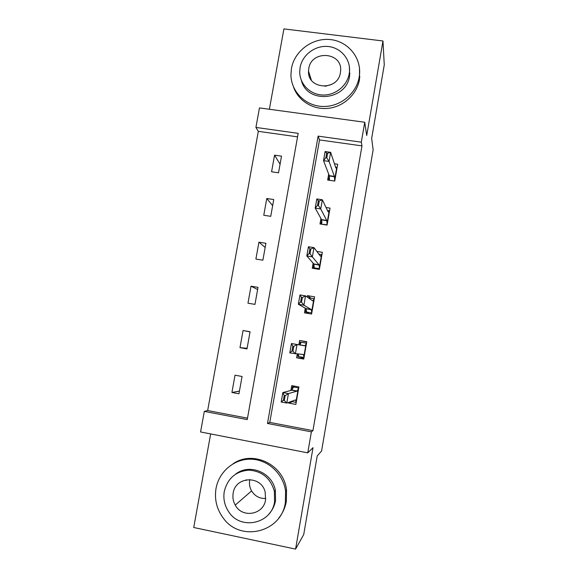 <?xml version="1.0" encoding="UTF-8"?>
<svg xmlns="http://www.w3.org/2000/svg" width="578" height="578" viewBox="0 0 578 578"><rect width="100%" height="100%" fill="white"/><g stroke="black" fill="none" stroke-linecap="round" stroke-linejoin="round"><path stroke-width="0.87" d="M255.917 127.435L259.464 107.913L364.747 122.254L361.315 142.166L318.124 136.126L267.491 423.472L311.383 431.86L307.763 452.856L200.573 431.961L204.316 411.392L247.239 419.599L298.183 133.337L255.917 127.435L258.323 131.336L207.654 410.546L204.316 411.392M210.659 433.926L193.738 527.504L295.582 549.1L303.717 534.549L317.199 455.977L321.57 451.021L373.135 149.847L371.668 138.38L384.262 64.931L382.968 40.98L283.906 28.9L269.377 109.264M207.654 410.546L247.492 418.154M297.562 136.849L258.323 131.336M238.96 393.784L242.059 376.488L235.029 375.194L231.923 392.469L238.96 393.784M246.994 348.917L250.064 331.75L243.056 330.515L239.978 347.66L246.994 348.917M254.97 304.389L258.019 287.353L251.025 286.175L247.969 303.19L254.97 304.389M262.882 260.194L265.909 243.287L258.93 242.175L255.895 259.06L262.882 260.194M270.735 216.338L273.741 199.554L266.776 198.5L263.77 215.254L270.735 216.338M278.531 172.808L281.508 156.147L274.564 155.15L271.581 171.782L278.531 172.808M312.929 430.646L361.973 145.887L319.504 139.927L269.781 422.41L312.929 430.646L311.383 431.86M288.819 402.324L288.689 403.083L295.864 404.419L298.905 386.935L291.738 385.62L290.893 390.446M297.251 354.068L296.601 357.782L303.761 359.068L306.781 341.714L299.628 340.456L298.869 344.791M305.271 308.175L304.454 312.835L311.593 314.056L314.591 296.839L307.46 295.64L307.214 297.049M313.132 263.156L312.25 268.228L319.367 269.391L322.343 252.304L316.831 251.423M320.942 218.477L319.981 223.961L327.083 225.066L330.038 208.109L326.05 207.502M328.687 174.144L327.654 180.033L334.741 181.073L337.675 164.246L334.445 163.776M364.747 122.254L366.712 135.512L382.968 40.98M361.973 145.887L361.315 142.166M295.582 549.1L313.023 447.683L307.763 452.856M269.781 422.41L267.491 423.472M319.504 139.927L318.124 136.126M292.432 401.696L288.689 403.083M239.436 391.104L231.923 392.469M250.043 331.909L243.056 330.515M247.102 348.296L239.978 347.66M303.934 358.071L296.601 357.782M306.737 341.966L299.628 340.456M257.629 289.527L251.025 286.175M311.007 298.176L307.46 295.64M265.165 247.449L258.93 242.175M272.643 205.674L266.776 198.5M280.07 164.195L274.564 155.15M296.218 402.404L291.189 401.464M295.098 386.234L292.519 386.834L291.977 389.955M298.725 387.975L292.519 386.834L293.133 387.722L291.789 390.215L282.859 392.549L288.451 393.582L296.955 391.169L298.66 388.373M284.311 400.446L285.142 395.684L284.21 395.511L283.372 400.272L284.311 400.446L286.789 403.061L281.197 402.021L282.859 392.549L284.21 395.511M296.261 402.136L295.43 399.925L286.789 403.061L288.451 393.582L285.142 395.684M281.197 402.021L283.372 400.272M265.75 498.474C259.666 498.72 254.941 496.199 251.589 490.917C249.703 487.565 249.075 484.003 249.689 480.224L249.833 479.523M216.028 488.439C214.279 499.479 216.772 509.464 223.505 518.408C240.701 542.417 281.493 532.244 285.359 502.607L285.583 491.242C283.336 473.801 268.134 459.705 251.336 459.199C234.545 458.542 219.026 471.431 216.028 488.439M278.762 518.09C282.678 513.228 285.2 507.679 286.32 501.429L286.544 490.158C284.015 464.719 253.171 449.742 233.151 463.729M235.773 474.018C249.573 463.166 272.173 472.342 275.359 490.339L275.547 500.606C274.629 505.663 272.476 510.056 269.095 513.799M224.278 491.401C223.108 498.612 224.51 505.302 228.491 511.458C240.094 530.655 271.667 524.116 274.572 501.69L274.384 491.343C270.555 478.179 262.065 471.113 248.916 470.145C235.838 471.236 227.631 478.324 224.278 491.401M265.569 499.847L265.158 491.986C261.169 475.08 235.347 476.171 233.158 493.215C232.464 497.412 233.158 501.379 235.239 505.107C242.124 518.502 263.633 514.839 265.569 499.847M246.3 479.754L246.149 480.506M325.024 86.31L331.721 84.41M291.442 68.479L290.929 75.01C291.175 91.642 305.379 105.897 322.575 106.453C339.748 107.19 356.366 93.939 359.169 77.192L359.48 74.981C361.445 57.359 347.616 40.995 329.843 39.528C312.106 37.83 294.433 51.196 291.442 68.479M293.537 87.047C298.277 100.883 313.124 110.044 328.362 108.324C343.599 106.684 356.98 94.315 359.502 79.497L359.494 68.276M349.394 66.81L349.596 75.964C346.489 100.717 307.099 104.213 301.413 80.494M300.083 67.503L299.707 71.802C299.679 83.976 309.945 94.517 322.473 95.009C334.994 95.637 347.154 86.006 349.213 73.803L349.48 71.759C350.665 59.064 340.594 47.425 327.762 46.464C314.945 45.337 302.236 55.018 300.083 67.503M340.413 72.676L340.608 71.094C342.74 51.933 311.282 49.614 308.76 68.616L308.515 71.13C307.402 89.691 337.971 91.288 340.413 72.676M304.035 357.5L297.836 356.395L298.226 354.141M306.528 343.18L300.329 342.089L299.866 344.734M304.086 357.175L303.342 354.531L289.802 352.934L291.449 343.542L299.83 344.958M292.844 346.222L292.013 350.947L292.945 351.113L293.776 346.388L292.844 346.222L291.449 343.542L304.852 345.839L299.823 344.813L300.965 342.855L300.329 342.089M304.974 345.723L306.463 343.513M297.836 356.395L298.689 355.911L298.342 354.155M293.776 346.388L297.027 344.524L295.38 353.931L292.945 351.113M289.802 352.934L292.013 350.947M311.788 312.929L305.603 311.874L308.847 313.587M314.266 298.718L308.132 297.692M306.123 308.898L305.603 311.874L306.477 311.282L306.037 308.609L298.342 304.259L299.975 294.946L305.531 295.878L312.684 300.856L314.215 298.999M308.19 297.728L308.681 298.075M301.514 302.193L302.337 297.511L301.405 297.352L300.582 302.034L301.514 302.193L303.905 305.206L298.342 304.259L300.582 302.034M311.853 312.554L311.188 309.483L303.905 305.206L305.531 295.878L302.337 297.511M299.975 294.946L301.405 297.352M319.49 268.705L313.319 267.701L314.085 268.532M321.946 254.595L318.861 254.103M313.912 264.298L313.319 267.701L314.208 267L313.832 263.944L306.802 255.989L308.428 246.748L313.97 247.63L320.465 256.22L321.903 254.819M310.01 253.677L310.827 249.031L309.895 248.88L309.078 253.525L310.01 253.677L312.351 256.878L306.802 255.989L309.078 253.525M319.562 268.271L318.969 264.782L312.351 256.878L313.97 247.63L310.827 249.031M308.428 246.748L309.895 248.88M327.126 224.806L321.144 224.141M329.568 210.811L327.488 210.493M321.643 220.037L320.978 223.852L321.881 223.043L321.578 219.626L315.198 208.109L316.809 198.948L322.336 199.778L328.174 211.924L329.539 210.97M318.435 205.558L319.244 200.956L318.319 200.819L317.51 205.421L318.435 205.558L320.732 208.954L315.198 208.109L317.51 205.421M327.213 224.322L326.7 220.413L320.732 208.954L322.336 199.778L319.244 200.956M316.809 198.948L318.319 200.819M337.133 167.345L335.551 167.121M329.316 176.109L328.607 180.17M334.806 180.704L334.366 176.391L329.041 161.421L323.528 160.626L325.118 151.537L330.638 152.325L335.832 167.96L337.111 167.454M326.794 157.845L327.589 153.278L326.671 153.141L325.869 157.707L326.794 157.845L329.041 161.421L330.638 152.325L327.589 153.278M328.889 180.213L329.496 179.426L329.258 175.64L323.528 160.626L325.869 157.707M325.118 151.537L326.671 153.141M297.092 391.003L291.926 390.049M296.955 391.169L291.789 390.215M295.965 401.789L298.241 388.719M304.852 345.839L299.693 344.929M303.414 354.675L302.07 354.437M303.804 356.771L306.058 343.802M311.188 309.483L306.037 308.609M311.253 309.671L306.109 308.796M311.578 312.098L313.818 299.231M318.969 264.782L313.832 263.944M319.034 265.013L313.905 264.182M319.294 267.766L321.52 254.985M326.7 220.413L321.578 219.626M326.751 220.695L321.635 219.907M326.96 223.758L329.164 211.086M334.366 176.391L329.258 175.64M334.409 176.716L329.308 175.965M334.561 180.09L336.75 167.512M297.056 391.06L291.89 390.107M251.589 490.917L235.239 505.107M275.359 490.339L274.384 491.343M285.583 491.242L286.544 490.158M311.347 80.082L308.515 71.13M349.856 73.926L349.48 71.759M359.48 74.981L359.812 77.3M304.967 345.738L299.816 344.828"/></g></svg>
